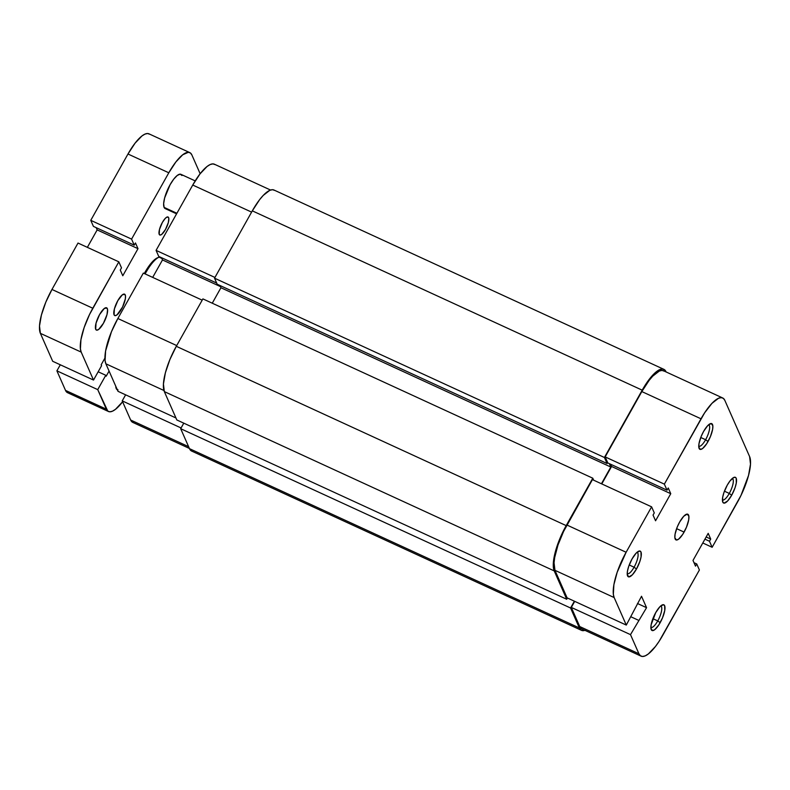 <?xml version="1.0" encoding="UTF-8"?>
<svg xmlns="http://www.w3.org/2000/svg" width="790" height="790" viewBox="0 0 790 790"><rect width="100%" height="100%" fill="white"/><g stroke="black" fill="none" stroke-linecap="round" stroke-linejoin="round"><path stroke-width="1.19" d="M698.755 446.182A11.781 3.555 114.7 0 0 705.618 439.724L708.038 441.501A14.141 4.266 -65.3 0 1 698.982 448.098A14.141 4.266 -65.3 0 1 703.594 431.439L701.194 436.396L699.002 443.615L698.804 447.209L700.463 449.441L702.646 448.483L706.685 443.743L710.427 436.554L712.62 429.335L712.827 425.731L711.158 423.499L707.692 425.642L703.594 431.439A14.141 4.266 -65.3 0 1 710.19 423.726A14.141 4.266 -65.3 0 1 712.768 428.338A14.141 4.266 -65.3 0 1 708.038 441.501L705.618 439.724A11.781 3.555 -65.3 0 1 698.854 446.241A11.781 3.555 -65.3 0 1 698.755 446.182M722.415 499.882A11.781 3.555 114.7 0 0 729.288 493.434L731.698 495.212A14.141 4.266 -65.3 0 1 722.653 501.798A14.141 4.266 -65.3 0 1 727.264 485.139L723.907 492.624L722.672 497.315L722.771 502.124L724.134 503.141L727.6 500.998L731.698 495.212L735.056 487.716L736.29 483.036L736.191 478.226L735.628 477.466L733.821 477.437L730 480.952L727.264 485.139A14.141 4.266 -65.3 0 1 733.861 477.427A14.141 4.266 -65.3 0 1 736.438 482.038A14.141 4.266 -65.3 0 1 731.698 495.212L729.288 493.434A11.781 3.555 -65.3 0 1 722.514 499.942A11.781 3.555 -65.3 0 1 722.415 499.882M627.211 573.668A11.781 3.555 114.7 0 0 634.084 567.21L636.493 568.988A14.141 4.266 -65.3 0 1 627.448 575.574A14.141 4.266 -65.3 0 1 632.059 558.915L628.702 566.41L627.467 571.091L627.26 574.695L628.929 576.917L632.395 574.774L636.493 568.988L639.851 561.502L641.085 556.812L640.986 552.003L639.624 550.986L636.157 553.128L632.059 558.915A14.141 4.266 -65.3 0 1 638.656 551.203A14.141 4.266 -65.3 0 1 641.233 555.814A14.141 4.266 -65.3 0 1 636.493 568.988L634.084 567.21A11.781 3.555 -65.3 0 1 627.309 573.718A11.781 3.555 -65.3 0 1 627.211 573.668M650.881 627.369A11.781 3.555 114.7 0 0 657.754 620.91L660.163 622.688A14.141 4.266 -65.3 0 1 651.108 629.274A14.141 4.266 -65.3 0 1 655.72 612.625L651.128 624.791L650.93 628.396L652.589 630.627L654.772 629.669L658.811 624.93L662.553 617.731L664.755 610.512L664.647 605.703L663.284 604.686L659.828 606.829L655.72 612.625A14.141 4.266 -65.3 0 1 662.316 604.903A14.141 4.266 -65.3 0 1 664.894 609.524A14.141 4.266 -65.3 0 1 660.163 622.688L657.754 620.91A11.781 3.555 -65.3 0 1 650.98 627.418A11.781 3.555 -65.3 0 1 650.881 627.369M629.225 564.978L634.084 567.21L629.225 564.978M652.886 618.679L657.754 620.91L652.886 618.679M724.43 491.192L729.288 493.434L724.43 491.192M700.76 437.492L705.618 439.724L700.76 437.492M684.101 532.095A14.141 4.266 -65.3 0 1 675.973 539.906A14.141 4.266 -65.3 0 1 679.657 522.032L677.257 526.989L675.065 534.208L674.867 537.802L676.526 540.034L678.709 539.076L682.748 534.336L686.49 527.137L688.683 519.919L688.89 516.324L687.221 514.093L683.755 516.235L679.657 522.032A14.141 4.266 -65.3 0 1 687.784 514.221A14.141 4.266 -65.3 0 1 684.101 532.095L676.615 528.658L684.101 532.095M664.123 371.122L662 370.421L659.324 371.043L652.757 376.129L649.113 380.405L641.826 391.573L701.016 418.799A37.703 11.366 -65.3 0 1 722.692 397.972A37.703 11.366 -65.3 0 1 724.825 400.352L749.601 456.571A37.703 11.366 -65.3 0 1 737.633 501.867L712.145 547.282L709.479 541.249L704.937 539.155L709.479 541.249L710.714 539.057L706.171 536.963L710.714 539.057L708.196 533.349L692.998 560.436L695.506 566.144L696.74 563.951L693.985 562.687L696.74 563.951L699.397 569.995L659.137 641.292L655.443 646.506L648.353 653.932L645.232 655.858L642.556 656.48L640.433 655.779L638.932 653.774L630.499 634.637L646.556 607.678L641.529 596.262L626.292 625.078L567.092 597.852L554.965 570.331L614.156 597.556L626.292 625.078L614.156 597.556L613.346 594.317L613.889 584.719L617.188 572.227L626.124 552.259L651.612 506.844L654.278 512.888L653.044 515.07L655.562 520.778L670.759 493.691L668.251 487.983L667.017 490.175L664.36 484.132L605.16 456.906L641.826 391.573L701.016 418.799L664.36 484.132L704.621 412.844L711.958 403.354L718.525 398.269L721.201 397.647L723.324 398.348L724.825 400.352L749.601 456.571L750.5 464.135L748.545 475.402L741 495.399L712.145 547.282L709.479 541.249L710.714 539.057L708.196 533.349L692.998 560.436L695.506 566.144L696.74 563.951L699.397 569.995L662.741 635.328A37.703 11.366 -65.3 0 1 641.065 656.154A37.703 11.366 -65.3 0 1 638.932 653.774L579.742 626.549L581.914 628.958M722.692 397.972L663.491 370.747A37.703 11.366 114.7 0 0 641.826 391.573L605.16 456.906L607.826 462.95L667.017 490.175L668.251 487.983L670.759 493.691L655.562 520.778L653.044 515.07L654.278 512.888L651.612 506.844L592.421 479.619L651.612 506.844L626.124 552.259L566.934 525.034L592.421 479.619L563.556 531.512L557.987 545.001L554.689 557.503L554.057 562.766L554.965 570.331L567.092 597.852L626.292 625.078L641.529 596.262L646.556 607.678L630.499 634.637L571.308 607.421L574.705 601.358L571.308 607.421L579.742 626.549L571.308 607.421L630.499 634.637L638.932 653.774L579.742 626.549A37.703 11.366 114.7 0 0 581.865 628.929L641.065 656.154M610.571 464.214L611.569 466.465L601.773 483.924L611.569 466.465L610.571 464.214M712.145 547.282L702.784 542.987L712.145 547.282M708.591 424.783A11.781 3.555 -65.3 0 1 708.699 424.832A11.781 3.555 -65.3 0 1 705.618 439.724A11.781 3.555 114.7 0 0 708.591 424.783M732.261 478.493A11.781 3.555 -65.3 0 1 732.36 478.533A11.781 3.555 -65.3 0 1 729.288 493.434A11.781 3.555 114.7 0 0 732.261 478.493M660.717 605.97A11.781 3.555 -65.3 0 1 660.825 606.009A11.781 3.555 -65.3 0 1 657.754 620.91A11.781 3.555 114.7 0 0 660.717 605.97M637.056 552.269A11.781 3.555 -65.3 0 1 637.155 552.309A11.781 3.555 -65.3 0 1 634.084 567.21A11.781 3.555 114.7 0 0 637.056 552.269M646.556 607.678L637.471 603.501L646.556 607.678M638.547 620.298L630.933 616.793L638.547 620.298M670.759 493.691L611.569 466.465L670.759 493.691M607.826 462.95L605.16 456.906L664.36 484.132L667.017 490.175L607.826 462.95M626.124 552.259L566.934 525.034A37.703 11.366 114.7 0 0 554.965 570.331L614.156 597.556A37.703 11.366 -65.3 0 1 626.124 552.259M191.654 451.07L189.482 448.661A37.703 11.366 114.7 0 0 191.614 451.041L581.499 630.351A37.703 11.366 -65.3 0 1 579.366 627.961L189.482 448.661L579.366 627.961L570.558 607.994L180.683 428.694L189.482 448.661L180.683 428.694L183.784 423.163L180.683 428.694L570.558 607.994L574.379 601.2L570.558 607.994L579.366 627.961L580.857 629.976L582.99 630.677L585.667 630.055M584.926 630.341A37.703 11.366 -65.3 0 1 581.499 630.351M567.427 598L566.716 599.264L176.832 419.964L566.716 599.264L554.215 570.903L164.33 391.603L176.832 419.964L164.33 391.603L554.215 570.903A37.703 11.366 -65.3 0 1 566.183 525.607L176.298 346.306A37.703 11.366 114.7 0 0 164.33 391.603L163.431 384.039L165.386 372.771L169.909 359.519L176.298 346.306L566.183 525.607L592.786 478.197L202.902 298.897L176.298 346.306L202.902 298.897L592.786 478.197L593.665 480.192L592.786 478.197L562.816 532.085L557.246 545.574L553.948 558.076L553.405 567.674L554.215 570.903L566.716 599.264L567.427 598M601.437 483.766L610.818 467.038L220.933 287.738L212.263 303.202L220.933 287.738L610.818 467.038L609.327 463.641L610.818 467.038L601.437 483.766M219.946 285.486L220.933 287.738L219.946 285.486M607.638 462.535L607.076 463.523L217.191 284.222L607.076 463.523L604.419 457.489L214.534 278.179L217.191 284.222L214.534 278.179L604.419 457.489L642.201 390.161L252.316 210.851L214.534 278.179L252.316 210.851L642.201 390.161A37.703 11.366 -65.3 0 1 663.867 369.335A37.703 11.366 -65.3 0 1 666 371.715L664.499 369.71L662.375 368.999L659.699 369.631L656.579 371.557L649.489 378.983L645.795 384.197L604.419 457.489L607.076 463.523L607.638 462.535M663.867 369.335L273.982 190.025A37.703 11.366 114.7 0 0 252.316 210.851L259.604 199.682L263.248 195.416L269.815 190.321L272.491 189.699L274.614 190.4M251.605 212.115L192.74 185.048L156.074 250.381L214.939 277.448L156.074 250.381L158.741 256.424L216.687 283.077L158.741 256.424L156.074 250.381L192.74 185.048L251.605 212.115M175.953 417.969L118.006 391.327L105.88 363.805L163.935 390.497L105.88 363.805L118.006 391.327L175.953 417.969M161.496 257.688L162.483 259.94L152.687 277.389L162.483 259.94L220.43 286.582L162.483 259.94L161.496 257.688M143.336 273.093L117.848 318.508L111.459 331.721L105.603 350.967L105.07 360.566L105.88 363.805A37.703 11.366 114.7 0 1 117.848 318.508L176.713 345.576L117.848 318.508L143.336 273.093L202.201 300.161L143.336 273.093M189.373 448.434L132.789 422.403A37.703 11.366 114.7 0 1 130.656 420.023L188.603 446.666L130.656 420.023L122.223 400.885L125.63 394.822L122.223 400.885L130.656 420.023L132.829 422.423M215.048 164.597L212.915 163.895L210.239 164.518L207.118 166.443L200.038 173.869L192.74 185.048A37.703 11.366 114.7 0 1 214.416 164.221L270.545 190.035M122.223 400.885L181.088 427.963L122.223 400.885M159.057 257.125A28.282 8.532 114.7 0 0 145.133 273.913A28.282 8.532 -65.3 0 1 159.057 257.125L155.334 259.071L151.976 262.24L144.303 273.538A26.86 8.098 114.7 0 1 157.427 257.826L159.017 257.135L161.802 258.389L159.057 257.125M117.335 389.786L117.295 389.766A18.851 5.688 114.7 0 1 116.229 388.571L115.765 386.221A18.851 5.688 114.7 0 0 116.229 388.571L118.036 389.934M195.199 180.89L180.92 174.323A18.851 5.688 114.7 0 0 168.942 186.875A18.851 5.688 114.7 0 0 164.103 207.385L176.901 213.28L164.103 207.385L165.91 208.748M125.245 294.907A11.781 3.555 -65.3 0 1 122.213 307.735A11.781 3.555 -65.3 0 1 114.728 315.575A11.781 3.555 -65.3 0 1 114.066 314.825L115.192 315.674L117.009 314.874L122.559 307.043L125.324 298.916L125.492 295.914L124.771 294.285L122.292 294.858L117.799 300.674L114.392 308.939L114.066 314.825A11.781 3.555 -65.3 0 1 117.088 302.007A11.781 3.555 -65.3 0 1 124.573 294.166A11.781 3.555 -65.3 0 1 125.245 294.907L123.576 294.147L125.245 294.907M168.606 217.635A9.895 2.982 -65.3 0 1 166.068 228.399A9.895 2.982 -65.3 0 1 159.778 234.986A9.895 2.982 -65.3 0 1 159.215 234.363L160.172 235.074L161.693 234.403L165.466 229.525L168.329 222.573L168.823 218.475L168.211 217.102L166.957 217.082L165.228 218.415L162.355 222.474L159.491 229.416L159.215 234.363A9.895 2.982 -65.3 0 1 161.762 223.59A9.895 2.982 -65.3 0 1 168.053 217.003A9.895 2.982 -65.3 0 1 168.606 217.635L167.213 216.983L168.606 217.635M107.312 308.574A12.255 3.693 -65.3 0 1 104.162 321.915A12.255 3.693 -65.3 0 1 96.38 330.072A12.255 3.693 -65.3 0 1 95.689 329.292L96.864 330.171L98.75 329.341L103.421 323.298L106.976 314.697L107.578 309.631L106.828 307.922L104.25 308.525L99.58 314.568L96.034 323.179L95.689 329.292A12.255 3.693 -65.3 0 1 98.839 315.96A12.255 3.693 -65.3 0 1 106.62 307.804A12.255 3.693 -65.3 0 1 107.312 308.574L105.584 307.784L107.312 308.574M200.147 173.721L191.861 154.919L200.147 173.721M67.624 392.729L65.521 390.398A36.528 11.011 114.7 0 0 67.585 392.709L108.408 411.481A36.528 11.011 -65.3 0 1 106.344 409.171L65.521 390.398L106.344 409.171L97.733 389.628L56.9 370.846L65.521 390.398L56.9 370.846L60.307 364.782L56.9 370.846L97.733 389.628L105.781 375.28L97.733 389.628L107.796 411.116L109.859 411.797L112.447 411.195L115.468 409.329L122.618 401.774A36.528 11.011 -65.3 0 1 108.408 411.481M98.158 371.784L105.781 375.28L98.158 371.784M106.186 376.208L105.781 375.28L106.186 376.208L109.079 371.053L106.186 376.208M104.932 358.068L101.16 364.792L101.564 365.721L93.516 380.059L52.693 361.287L93.516 380.059L81.202 352.113L40.379 333.341L52.693 361.287L40.379 333.341L81.202 352.113A36.528 11.011 -65.3 0 1 92.795 308.238L51.972 289.456A36.528 11.011 114.7 0 0 40.379 333.341L39.5 326.013L41.396 315.101L45.771 302.264L51.972 289.456L92.795 308.238L118.836 261.826L78.013 243.053L51.972 289.456L78.013 243.053L118.836 261.826L121.502 267.869L118.836 261.826L89.527 314.509L84.135 327.583L80.935 339.69L80.412 348.983L81.202 352.113L93.516 380.059L101.564 365.721L101.16 364.792L104.932 358.068M120.268 270.062L121.502 267.869L120.268 270.062L122.786 275.759L120.268 270.062M122.786 275.759L137.993 248.672L97.16 229.9L87.364 247.349L97.16 229.9L137.993 248.672L135.475 242.965L134.241 245.157L93.418 226.384L134.241 245.157L131.584 239.113L90.761 220.341L93.418 226.384L90.761 220.341L131.584 239.113L168.803 172.783L127.98 154.011L90.761 220.341L127.98 154.011L168.803 172.783A36.528 11.011 -65.3 0 1 189.797 152.608A36.528 11.011 -65.3 0 1 191.861 154.919L190.41 152.974L188.346 152.292L182.737 154.761L175.874 161.96L168.803 172.783L131.584 239.113L134.241 245.157L135.475 242.965L137.993 248.672L122.786 275.759M96.173 227.648L97.16 229.9L96.173 227.648M189.797 152.608L148.974 133.836A36.528 11.011 114.7 0 0 127.98 154.011L135.05 143.188L141.914 135.989L144.935 134.122L147.523 133.52L149.587 134.201M181.986 175.518L180.169 174.165L177.276 175.439L173.731 179.152L170.087 184.742L164.626 197.974L163.649 203.603L164.103 207.385A18.851 5.688 114.7 0 0 165.159 208.58L176.585 213.833"/></g></svg>
